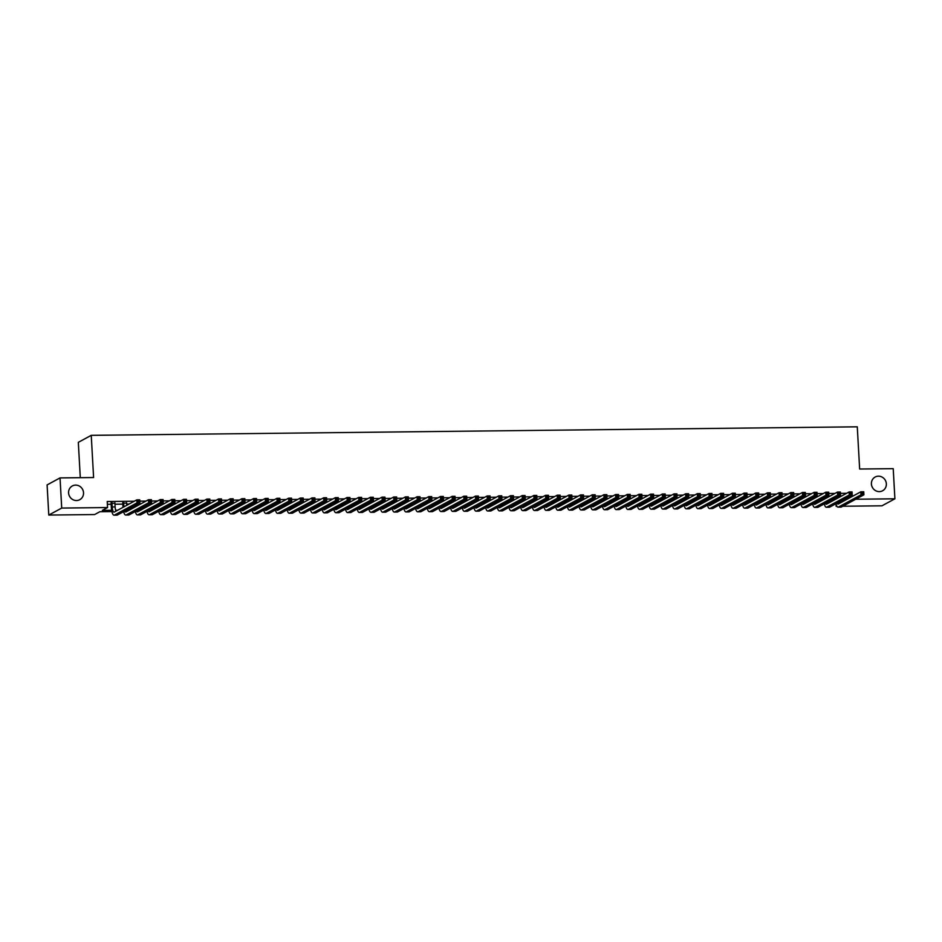 <?xml version="1.0" encoding="UTF-8"?>
<svg xmlns="http://www.w3.org/2000/svg" width="942" height="942" viewBox="0 0 942 942"><rect width="100%" height="100%" fill="white"/><g stroke="black" fill="none" stroke-linecap="round" stroke-linejoin="round"><path stroke-width="1.41" d="M83.532 492.737A7.819 7.383 -118.4 0 1 79.776 499.684A7.819 7.383 -118.4 0 1 68.578 492.901A7.819 7.383 -118.4 0 1 72.334 485.954A7.819 7.383 -118.4 0 1 83.532 492.737M886.351 483.811A7.819 7.383 -118.4 0 1 882.595 490.77A7.819 7.383 -118.4 0 1 871.409 483.976A7.819 7.383 -118.4 0 1 875.153 477.029A7.819 7.383 -118.4 0 1 886.351 483.811M69.225 495.657A7.819 7.383 -118.4 0 1 69.944 496.987M872.057 486.731A7.819 7.383 -118.4 0 1 872.775 488.062M80.294 477.688L78.316 442.34L91.244 435.334L857.279 426.82L859.646 469.022L893.216 468.657L894.9 498.801L881.971 505.807L842.772 506.243M836.932 506.301L836.131 506.313L836.743 505.984M836.001 503.982L836.131 506.313M111.898 511.588L99.864 511.718L94.624 514.556L48.784 515.062L61.713 508.068L107.553 507.55L102.313 510.387L111.639 510.293M61.713 508.068L60.029 477.912L47.1 484.918L48.784 515.062M114.924 503.24L111.109 503.287M126.605 503.11L122.778 503.158M846.622 493.302L840.452 493.373M834.942 493.431L828.783 493.502M823.273 493.561L817.103 493.632M811.592 493.69L805.422 493.761M799.911 493.82L793.753 493.891M788.242 493.949L782.072 494.02M776.561 494.079L770.391 494.15M764.88 494.209L758.71 494.279M753.2 494.338L747.041 494.409M741.531 494.468L735.361 494.538M729.85 494.597L723.68 494.668M718.169 494.727L712.011 494.797M706.5 494.856L700.33 494.927M694.819 494.986L688.649 495.056M683.138 495.115L676.968 495.186M671.469 495.245L665.299 495.315M659.789 495.386L653.618 495.445M648.108 495.516L641.938 495.574M636.427 495.645L630.269 495.704M624.758 495.775L618.588 495.833M613.077 495.904L606.907 495.963M601.396 496.034L595.238 496.093M589.727 496.163L583.557 496.222M578.047 496.293L571.876 496.363M566.366 496.422L560.196 496.493M554.685 496.552L548.527 496.622M543.016 496.681L536.846 496.752M531.335 496.811L525.165 496.881M519.654 496.94L513.496 497.011M507.985 497.07L501.815 497.14M496.304 497.199L490.134 497.27M484.624 497.329L478.454 497.4M472.943 497.458L466.785 497.529M461.274 497.588L455.104 497.659M449.593 497.717L443.423 497.788M437.912 497.847L431.754 497.918M426.243 497.977L420.073 498.047M414.562 498.106L408.392 498.177M402.882 498.236L396.712 498.306M391.201 498.365L385.043 498.436M379.532 498.495L373.362 498.565M367.851 498.624L361.681 498.695M356.17 498.754L350.012 498.824M344.501 498.883L338.331 498.954M332.82 499.013L326.65 499.083M321.14 499.142L314.969 499.213M309.459 499.272L303.3 499.342M297.79 499.401L291.62 499.472M286.109 499.531L279.939 499.601M274.428 499.66L268.27 499.731M262.759 499.79L256.589 499.861M251.078 499.919L244.908 499.99M239.398 500.049L233.227 500.12M227.717 500.178L221.558 500.249M216.048 500.308L209.878 500.379M204.367 500.438L198.197 500.508M192.686 500.567L186.528 500.638M181.017 500.708L174.847 500.767M169.336 500.838L163.166 500.897M157.655 500.967L151.485 501.026M145.975 501.097L139.816 501.156M134.306 501.226L107.211 501.521L107.553 507.55M107.364 504.3L111.156 504.264M114.983 504.217L122.837 504.135M126.652 504.088L129.066 504.064M138.333 503.958L140.735 503.935M150.013 503.829L152.416 503.805M161.683 503.699L164.096 503.676M173.363 503.57L175.765 503.546M185.044 503.44L187.446 503.417M196.725 503.311L199.127 503.287M208.394 503.181L210.808 503.158M220.075 503.052L222.477 503.028M231.756 502.922L234.158 502.898M243.425 502.793L245.838 502.757M255.105 502.663L257.507 502.628M266.786 502.533L269.188 502.498M278.467 502.404L280.869 502.369M290.136 502.274L292.55 502.239M301.817 502.145L304.219 502.11M313.498 502.015L315.9 501.98M325.167 501.886L327.58 501.851M336.847 501.756L339.25 501.721M348.528 501.627L350.93 501.591M360.209 501.497L362.611 501.462M371.878 501.356L374.28 501.332M383.559 501.226L385.961 501.203M395.24 501.097L397.642 501.073M406.909 500.967L409.323 500.944M418.589 500.838L420.992 500.814M430.27 500.708L432.672 500.685M441.939 500.579L444.353 500.555M453.62 500.449L456.022 500.426M465.301 500.32L467.703 500.296M476.982 500.19L479.384 500.167M488.651 500.061L491.065 500.037M500.332 499.931L502.734 499.908M512.012 499.802L514.414 499.778M523.681 499.672L526.095 499.649M535.362 499.543L537.764 499.519M547.043 499.413L549.445 499.39M558.724 499.284L561.126 499.26M570.393 499.154L572.807 499.13M582.074 499.024L584.476 499.001M593.754 498.895L596.156 498.871M605.423 498.765L607.837 498.742M617.104 498.636L619.506 498.612M628.785 498.506L631.187 498.483M640.466 498.377L642.868 498.353M652.135 498.247L654.549 498.224M663.816 498.118L666.218 498.094M675.496 497.988L677.899 497.965M687.165 497.859L689.579 497.835M698.846 497.729L701.248 497.706M710.527 497.6L712.929 497.576M722.208 497.47L724.61 497.435M733.877 497.341L736.291 497.305M745.558 497.211L747.96 497.176M757.238 497.082L759.641 497.046M768.908 496.952L771.321 496.917M780.588 496.823L782.99 496.787M792.269 496.693L794.671 496.658M803.95 496.564L806.352 496.528M815.619 496.434L818.033 496.399M827.3 496.304L829.702 496.269M838.981 496.175L841.383 496.14M60.029 477.912L93.599 477.535L91.244 435.334M848.919 496.717L849.001 498.212M855.701 499.236L894.9 498.801M115.642 510.246L117.691 510.223M127.323 510.117L129.36 510.093M139.004 509.987L141.041 509.963M150.673 509.858L152.722 509.834M162.354 509.728L164.391 509.704M174.035 509.598L176.072 509.575M185.704 509.469L187.752 509.445M197.384 509.339L199.433 509.316M209.065 509.21L211.102 509.186M220.734 509.08L222.783 509.057M232.415 508.951L234.464 508.927M244.096 508.821L246.133 508.798M255.777 508.692L257.814 508.668M267.446 508.55L269.494 508.539M279.126 508.421L281.175 508.409M290.807 508.291L292.844 508.268M302.476 508.162L304.525 508.138M314.157 508.032L316.206 508.009M325.838 507.903L327.875 507.879M337.519 507.773L339.556 507.75M349.188 507.644L351.236 507.62M360.868 507.514L362.917 507.491M372.549 507.385L374.586 507.361M384.218 507.255L386.267 507.232M395.899 507.126L397.948 507.102M407.58 506.996L409.617 506.973M419.261 506.867L421.298 506.843M430.93 506.737L432.979 506.714M442.61 506.608L444.659 506.584M454.291 506.478L456.328 506.455M465.96 506.349L468.009 506.325M477.641 506.219L479.69 506.195M489.322 506.089L491.359 506.066M501.003 505.96L503.04 505.936M512.672 505.83L514.721 505.807M524.353 505.701L526.401 505.677M536.033 505.571L538.07 505.548M547.702 505.442L549.751 505.418M559.383 505.312L561.432 505.289M571.064 505.183L573.101 505.159M582.745 505.053L584.782 505.03M594.414 504.924L596.463 504.9M606.095 504.794L608.143 504.771M617.775 504.665L619.812 504.641M629.444 504.535L631.493 504.512M641.125 504.406L643.174 504.382M652.806 504.276L654.843 504.253M664.487 504.147L666.524 504.123M676.156 504.017L678.205 503.994M687.837 503.888L689.885 503.864M699.517 503.758L701.554 503.735M711.186 503.629L713.235 503.605M722.867 503.499L724.916 503.475M734.548 503.369L736.585 503.346M746.229 503.228L748.266 503.216M757.898 503.099L759.947 503.087M769.579 502.969L771.628 502.946M781.259 502.84L783.297 502.816M792.928 502.71L794.977 502.687M804.609 502.581L806.658 502.557M816.29 502.451L818.327 502.427M827.971 502.322L830.008 502.298M839.64 502.192L841.689 502.168M843.679 499.554L843.761 501.05M836.131 497.447L836.213 498.93A6.099 1.778 -90.6 0 0 836.213 498.942M838.969 495.916L839.051 497.411M835.342 499.413A9.161 2.673 89.4 0 1 835.342 499.401L835.26 497.918M839.534 501.792A6.099 1.778 -90.6 0 0 839.981 503.099M837.061 503.134A6.099 1.778 -90.6 0 0 838.027 504.088A6.099 1.778 -90.6 0 0 838.298 504.005L860.823 491.806L863.743 491.783L863.908 494.797L841.383 506.996A9.161 2.673 89.4 0 1 840.982 507.102L838.062 507.137A9.161 2.673 89.4 0 1 835.943 503.746M863.437 493.655L863.367 492.442L862.201 492.454L862.271 493.667L863.437 493.655L863.908 494.797L860.988 494.821L838.462 507.02A9.161 2.673 89.4 0 1 838.062 507.137M862.271 493.667L860.988 494.821L860.823 491.806L862.201 492.454M863.367 492.442L863.743 491.783M824.45 497.576L824.533 499.06A6.099 1.778 -90.6 0 0 824.533 499.072L824.533 499.06M827.288 496.045L827.37 497.541M823.661 499.543A9.161 2.673 89.4 0 1 823.661 499.531L823.579 498.047M827.853 501.933A6.099 1.778 -90.6 0 0 828.301 503.228M825.38 503.263A6.099 1.778 -90.6 0 0 826.346 504.217A6.099 1.778 -90.6 0 0 826.617 504.135L849.142 491.936L852.063 491.912L852.227 494.927L829.702 507.126A9.161 2.673 89.4 0 1 829.301 507.232L826.381 507.267A9.161 2.673 89.4 0 1 824.262 503.876M851.756 493.785L851.686 492.572L850.52 492.584L850.591 493.796L851.756 493.785L852.227 494.927L849.307 494.95L826.782 507.149A9.161 2.673 89.4 0 1 826.381 507.267M850.591 493.796L849.307 494.95L849.142 491.936L850.52 492.584M851.686 492.572L852.063 491.912M812.769 497.706L812.852 499.189A6.099 1.778 -90.6 0 0 812.852 499.201L812.887 499.189M815.607 496.175L815.69 497.67M811.98 499.672A9.161 2.673 89.4 0 1 811.98 499.66L811.898 498.177M816.184 502.062A6.099 1.778 -90.6 0 0 816.62 503.358M813.7 503.393A6.099 1.778 -90.6 0 0 814.665 504.347A6.099 1.778 -90.6 0 0 814.936 504.264L837.462 492.065L840.382 492.042L840.547 495.056L818.033 507.255A9.161 2.673 89.4 0 1 817.621 507.361L814.7 507.397A9.161 2.673 89.4 0 1 812.593 504.005M840.076 493.914L840.017 492.701L838.839 492.713L838.91 493.926L840.076 493.914L840.547 495.056L837.638 495.08L815.113 507.279A9.161 2.673 89.4 0 1 814.7 507.397M838.91 493.926L837.638 495.08L837.462 492.065L838.839 492.713M840.017 492.701L840.382 492.042M801.1 497.835L801.183 499.319A6.099 1.778 -90.6 0 0 801.183 499.331L801.206 499.319M803.926 496.304L804.009 497.8M800.3 499.802A9.161 2.673 89.4 0 1 800.3 499.79L800.217 498.306M804.503 502.192A6.099 1.778 -90.6 0 0 804.939 503.487M802.031 503.523A6.099 1.778 -90.6 0 0 802.996 504.476A6.099 1.778 -90.6 0 0 803.267 504.394L825.781 492.195L828.701 492.171L828.878 495.186L806.352 507.385A9.161 2.673 89.4 0 1 805.952 507.491L803.031 507.526A9.161 2.673 89.4 0 1 800.912 504.135M828.407 494.044L828.336 492.831L827.17 492.854L827.229 494.055L828.407 494.044L828.878 495.186L825.957 495.209L803.432 507.408A9.161 2.673 89.4 0 1 803.031 507.526M827.229 494.055L825.957 495.209L825.781 492.195L827.17 492.854M828.336 492.831L828.701 492.171M789.42 497.965L789.502 499.448A6.099 1.778 -90.6 0 0 789.502 499.46L789.502 499.448M792.257 496.434L792.34 497.929M788.631 499.931A9.161 2.673 89.4 0 1 788.631 499.919L788.548 498.436M792.823 502.322A6.099 1.778 -90.6 0 0 793.27 503.617M790.35 503.652A6.099 1.778 -90.6 0 0 791.315 504.606A6.099 1.778 -90.6 0 0 791.586 504.523L814.112 492.325L817.032 492.301L817.197 495.315L794.671 507.514A9.161 2.673 89.4 0 1 794.271 507.62L791.351 507.656A9.161 2.673 89.4 0 1 789.231 504.264M816.726 494.173L816.655 492.96L815.489 492.984L815.56 494.185L816.726 494.173L817.197 495.315L814.277 495.339L791.751 507.55A9.161 2.673 89.4 0 1 791.351 507.656M815.56 494.185L814.277 495.339L814.112 492.325L815.489 492.984M816.655 492.96L817.032 492.301M777.739 498.094L777.821 499.578A6.099 1.778 -90.6 0 0 777.821 499.59M780.577 496.564L780.659 498.059M776.95 500.061A9.161 2.673 89.4 0 1 776.95 500.049L776.867 498.565M781.154 502.451A6.099 1.778 -90.6 0 0 781.589 503.746M778.669 503.793A6.099 1.778 -90.6 0 0 779.635 504.735A6.099 1.778 -90.6 0 0 779.905 504.653L802.431 492.454L805.351 492.43L805.516 495.445L782.99 507.644A9.161 2.673 89.4 0 1 782.59 507.75L779.67 507.785A9.161 2.673 89.4 0 1 777.562 504.394M805.045 494.303L804.974 493.09L803.809 493.113L803.879 494.315L805.045 494.303L805.516 495.445L802.596 495.48L780.082 507.679A9.161 2.673 89.4 0 1 779.67 507.785M803.879 494.315L802.596 495.48L802.431 492.454L803.809 493.113M804.974 493.09L805.351 492.43M766.058 498.224L766.14 499.707A6.099 1.778 -90.6 0 0 766.152 499.719L766.176 499.707M768.896 496.693L768.978 498.188M765.269 500.19A9.161 2.673 89.4 0 1 765.269 500.178L765.187 498.707M769.473 502.581A6.099 1.778 -90.6 0 0 769.908 503.876M767 503.923A6.099 1.778 -90.6 0 0 767.966 504.865A6.099 1.778 -90.6 0 0 768.225 504.794L790.75 492.584L793.67 492.56L793.847 495.574L771.321 507.773A9.161 2.673 89.4 0 1 770.909 507.879L767.989 507.915A9.161 2.673 89.4 0 1 765.881 504.523M793.376 494.432L793.305 493.219L792.14 493.243L792.198 494.444L793.376 494.432L793.847 495.574L790.927 495.61L768.401 507.809A9.161 2.673 89.4 0 1 767.989 507.915M792.198 494.444L790.927 495.61L790.75 492.584L792.14 493.243M793.305 493.219L793.67 492.56M754.389 498.353L754.471 499.837A6.099 1.778 -90.6 0 0 754.471 499.849L754.471 499.837M757.227 496.823L757.309 498.318M753.6 500.32A9.161 2.673 89.4 0 1 753.6 500.308L753.518 498.836M757.792 502.71A6.099 1.778 -90.6 0 0 758.239 504.005M755.319 504.052A6.099 1.778 -90.6 0 0 756.285 504.994A6.099 1.778 -90.6 0 0 756.556 504.924L779.081 492.725L782.001 492.69L782.166 495.704L759.641 507.903A9.161 2.673 89.4 0 1 759.24 508.009L756.32 508.044A9.161 2.673 89.4 0 1 754.201 504.653M781.695 494.562L781.624 493.361L780.459 493.373L780.529 494.574L781.695 494.562L782.166 495.704L779.246 495.739L756.72 507.938A9.161 2.673 89.4 0 1 756.32 508.044M780.529 494.574L779.246 495.739L779.081 492.725L780.459 493.373M781.624 493.361L782.001 492.69M742.708 498.483L742.791 499.966A6.099 1.778 -90.6 0 0 742.791 499.978L742.826 499.966M745.546 496.952L745.628 498.448M741.919 500.449A9.161 2.673 89.4 0 1 741.919 500.438L741.837 498.966M746.111 502.84A6.099 1.778 -90.6 0 0 746.559 504.135M743.638 504.182A6.099 1.778 -90.6 0 0 744.604 505.124A6.099 1.778 -90.6 0 0 744.875 505.053L767.4 492.854L770.321 492.819L770.485 495.833L747.96 508.032A9.161 2.673 89.4 0 1 747.559 508.138L744.639 508.174A9.161 2.673 89.4 0 1 742.52 504.782M770.014 494.691L769.944 493.49L768.778 493.502L768.849 494.703L770.014 494.691L770.485 495.833L767.565 495.869L745.04 508.068A9.161 2.673 89.4 0 1 744.639 508.174M768.849 494.703L767.565 495.869L767.4 492.854L768.778 493.502M769.944 493.49L770.321 492.819M731.027 498.612L731.11 500.096A6.099 1.778 -90.6 0 0 731.11 500.108L731.145 500.096M733.865 497.082L733.948 498.577M730.238 500.591A9.161 2.673 89.4 0 1 730.238 500.567L730.156 499.095M734.442 502.969A6.099 1.778 -90.6 0 0 734.878 504.264M731.958 504.311A6.099 1.778 -90.6 0 0 732.923 505.253A6.099 1.778 -90.6 0 0 733.194 505.183L755.719 492.984L758.64 492.949L758.805 495.963L736.291 508.162A9.161 2.673 89.4 0 1 735.879 508.268L732.958 508.303A9.161 2.673 89.4 0 1 730.851 504.912M758.334 494.821L758.275 493.62L757.097 493.632L757.168 494.833L758.334 494.821L758.805 495.963L755.896 495.998L733.371 508.197A9.161 2.673 89.4 0 1 732.958 508.303M757.168 494.833L755.896 495.998L755.719 492.984L757.097 493.632M758.275 493.62L758.64 492.949M719.358 498.742L719.441 500.226A6.099 1.778 -90.6 0 0 719.441 500.237M722.184 497.211L722.267 498.707M718.558 500.72A9.161 2.673 89.4 0 1 718.558 500.697L718.475 499.225M722.761 503.099A6.099 1.778 -90.6 0 0 723.197 504.394M720.289 504.441A6.099 1.778 -90.6 0 0 721.254 505.383A6.099 1.778 -90.6 0 0 721.525 505.312L744.05 493.113L746.959 493.078L747.136 496.093L724.61 508.291A9.161 2.673 89.4 0 1 724.21 508.397L721.289 508.433A9.161 2.673 89.4 0 1 719.17 505.042M746.665 494.95L746.594 493.749L745.428 493.761L745.487 494.962L746.665 494.95L747.136 496.093L744.215 496.128L721.69 508.327A9.161 2.673 89.4 0 1 721.289 508.433M745.487 494.962L744.215 496.128L744.05 493.113L745.428 493.761M746.594 493.749L746.959 493.078M707.678 498.871L707.76 500.355A6.099 1.778 -90.6 0 0 707.76 500.367L707.795 500.355M710.515 497.341L710.598 498.836M706.889 500.85A9.161 2.673 89.4 0 1 706.889 500.826L706.806 499.354M711.08 503.228A6.099 1.778 -90.6 0 0 711.528 504.523M708.608 504.571A6.099 1.778 -90.6 0 0 709.573 505.513A6.099 1.778 -90.6 0 0 709.844 505.442L732.37 493.243L735.29 493.208L735.455 496.222L712.929 508.421A9.161 2.673 89.4 0 1 712.529 508.527L709.609 508.562A9.161 2.673 89.4 0 1 707.489 505.171M734.984 495.08L734.913 493.879L733.747 493.891L733.818 495.092L734.984 495.08L735.455 496.222L732.535 496.257L710.009 508.456A9.161 2.673 89.4 0 1 709.609 508.562M733.818 495.092L732.535 496.257L732.37 493.243L733.747 493.891M734.913 493.879L735.29 493.208M695.997 499.001L696.079 500.485A6.099 1.778 -90.6 0 0 696.079 500.496L696.114 500.485M698.834 497.47L698.917 498.966M695.208 500.979A9.161 2.673 89.4 0 1 695.208 500.956L695.125 499.484M699.411 503.358A6.099 1.778 -90.6 0 0 699.847 504.653M696.927 504.7A6.099 1.778 -90.6 0 0 697.892 505.642A6.099 1.778 -90.6 0 0 698.163 505.571L720.689 493.373L723.609 493.337L723.774 496.352L701.248 508.55A9.161 2.673 89.4 0 1 700.848 508.656L697.928 508.692A9.161 2.673 89.4 0 1 695.82 505.301M723.303 495.209L723.244 494.008L722.067 494.02L722.137 495.221L723.303 495.209L723.774 496.352L720.854 496.387L698.34 508.586A9.161 2.673 89.4 0 1 697.928 508.692M722.137 495.221L720.854 496.387L720.689 493.373L722.067 494.02M723.244 494.008L723.609 493.337M684.316 499.13L684.398 500.614A6.099 1.778 -90.6 0 0 684.41 500.626L684.398 500.614M687.154 497.6L687.236 499.095M683.527 501.109A9.161 2.673 89.4 0 1 683.527 501.085L683.445 499.613M687.731 503.487A6.099 1.778 -90.6 0 0 688.166 504.782M685.258 504.83A6.099 1.778 -90.6 0 0 686.223 505.772A6.099 1.778 -90.6 0 0 686.482 505.701L709.008 493.502L711.928 493.467L712.105 496.481L689.579 508.68A9.161 2.673 89.4 0 1 689.167 508.786L686.259 508.821A9.161 2.673 89.4 0 1 684.139 505.43M711.634 495.339L711.563 494.138L710.398 494.15L710.456 495.351L711.634 495.339L712.105 496.481L709.185 496.516L686.659 508.715A9.161 2.673 89.4 0 1 686.259 508.821M710.456 495.351L709.185 496.516L709.008 493.502L710.398 494.15M711.563 494.138L711.928 493.467M672.647 499.272L672.729 500.744A6.099 1.778 -90.6 0 0 672.729 500.755L672.765 500.744M675.485 497.729L675.567 499.225M671.858 501.238A9.161 2.673 89.4 0 1 671.858 501.215L671.776 499.743M676.05 503.617A6.099 1.778 -90.6 0 0 676.497 504.912M673.577 504.959A6.099 1.778 -90.6 0 0 674.543 505.901A6.099 1.778 -90.6 0 0 674.813 505.83L697.339 493.632L700.259 493.596L700.424 496.611L677.899 508.81A9.161 2.673 89.4 0 1 677.498 508.916L674.578 508.951A9.161 2.673 89.4 0 1 672.458 505.56M699.953 495.468L699.882 494.267L698.717 494.279L698.787 495.48L699.953 495.468L700.424 496.611L697.504 496.646L674.978 508.845A9.161 2.673 89.4 0 1 674.578 508.951M698.787 495.48L697.504 496.646L697.339 493.632L698.717 494.279M699.882 494.267L700.259 493.596M660.966 499.401L661.048 500.873A6.099 1.778 -90.6 0 0 661.048 500.885M663.804 497.859L663.886 499.354M660.177 501.368A9.161 2.673 89.4 0 1 660.177 501.344L660.095 499.872M664.369 503.746A6.099 1.778 -90.6 0 0 664.817 505.042M661.896 505.089A6.099 1.778 -90.6 0 0 662.862 506.031A6.099 1.778 -90.6 0 0 663.133 505.96L685.658 493.761L688.578 493.726L688.743 496.74L666.218 508.939A9.161 2.673 89.4 0 1 665.817 509.045L662.897 509.08A9.161 2.673 89.4 0 1 660.778 505.689M688.272 495.598L688.202 494.397L687.036 494.409L687.107 495.61L688.272 495.598L688.743 496.74L685.823 496.775L663.298 508.974A9.161 2.673 89.4 0 1 662.897 509.08M687.107 495.61L685.823 496.775L685.658 493.761L687.036 494.409M688.202 494.397L688.578 493.726M649.285 499.531L649.368 501.003A6.099 1.778 -90.6 0 0 649.368 501.026L649.368 501.003M652.123 497.988L652.205 499.484M648.496 501.497A9.161 2.673 89.4 0 1 648.496 501.474L648.414 500.002M652.7 503.876A6.099 1.778 -90.6 0 0 653.136 505.171M650.216 505.218A6.099 1.778 -90.6 0 0 651.181 506.16A6.099 1.778 -90.6 0 0 651.452 506.089L673.977 493.891L676.898 493.855L677.062 496.87L654.549 509.069A9.161 2.673 89.4 0 1 654.137 509.175L651.216 509.21A9.161 2.673 89.4 0 1 649.109 505.819M676.591 495.728L676.533 494.526L675.355 494.538L675.426 495.739L676.591 495.728L677.062 496.87L674.154 496.905L651.628 509.104A9.161 2.673 89.4 0 1 651.216 509.21M675.426 495.739L674.154 496.905L673.977 493.891L675.355 494.538M676.533 494.526L676.898 493.855M637.616 499.66L637.699 501.132A6.099 1.778 -90.6 0 0 637.699 501.156L637.722 501.132M640.442 498.118L640.525 499.613M636.816 501.627A9.161 2.673 89.4 0 1 636.816 501.603L636.733 500.131M641.019 504.005A6.099 1.778 -90.6 0 0 641.455 505.301M638.546 505.348A6.099 1.778 -90.6 0 0 639.512 506.29A6.099 1.778 -90.6 0 0 639.783 506.219L662.308 494.02L665.217 493.985L665.393 496.999L642.868 509.198A9.161 2.673 89.4 0 1 642.468 509.304L639.547 509.339A9.161 2.673 89.4 0 1 637.428 505.948M664.922 495.857L664.852 494.656L663.686 494.668L663.745 495.869L664.922 495.857L665.393 496.999L662.473 497.035L639.948 509.233A9.161 2.673 89.4 0 1 639.547 509.339M663.745 495.869L662.473 497.035L662.308 494.02L663.686 494.668M664.852 494.656L665.217 493.985M625.935 499.79L626.018 501.262A6.099 1.778 -90.6 0 0 626.018 501.285L626.053 501.262M628.773 498.247L628.856 499.743M625.147 501.756A9.161 2.673 89.4 0 1 625.147 501.733L625.064 500.261M629.338 504.135A6.099 1.778 -90.6 0 0 629.786 505.43M626.866 505.477A6.099 1.778 -90.6 0 0 627.831 506.419A6.099 1.778 -90.6 0 0 628.102 506.349L650.628 494.15L653.548 494.114L653.713 497.129L631.187 509.328A9.161 2.673 89.4 0 1 630.787 509.434L627.867 509.469A9.161 2.673 89.4 0 1 625.747 506.078M653.242 495.987L653.171 494.785L652.005 494.797L652.076 495.998L653.242 495.987L653.713 497.129L650.792 497.164L628.267 509.363A9.161 2.673 89.4 0 1 627.867 509.469M652.076 495.998L650.792 497.164L650.628 494.15L652.005 494.797M653.171 494.785L653.548 494.114M614.255 499.919L614.337 501.391A6.099 1.778 -90.6 0 0 614.337 501.415M617.092 498.377L617.175 499.872M613.466 501.886A9.161 2.673 89.4 0 1 613.466 501.862L613.383 500.39M617.669 504.264A6.099 1.778 -90.6 0 0 618.105 505.571M615.185 505.607A6.099 1.778 -90.6 0 0 616.15 506.549A6.099 1.778 -90.6 0 0 616.421 506.478L638.947 494.279L641.867 494.244L642.032 497.258L619.506 509.457A9.161 2.673 89.4 0 1 619.106 509.575L616.186 509.598A9.161 2.673 89.4 0 1 614.078 506.207M641.561 496.116L641.502 494.915L640.324 494.927L640.395 496.128L641.561 496.116L642.032 497.258L639.112 497.294L616.598 509.492A9.161 2.673 89.4 0 1 616.186 509.598M640.395 496.128L639.112 497.294L638.947 494.279L640.324 494.927M641.502 494.915L641.867 494.244M602.574 500.049L602.656 501.521A6.099 1.778 -90.6 0 0 602.668 501.544M605.412 498.506L605.494 500.002M601.785 502.015A9.161 2.673 89.4 0 1 601.785 501.992L601.702 500.52M605.989 504.394A6.099 1.778 -90.6 0 0 606.424 505.701M603.516 505.736A6.099 1.778 -90.6 0 0 604.481 506.678A6.099 1.778 -90.6 0 0 604.752 506.608L627.266 494.409L630.186 494.373L630.363 497.388L607.837 509.587A9.161 2.673 89.4 0 1 607.425 509.704L604.517 509.728A9.161 2.673 89.4 0 1 602.397 506.337M629.892 496.246L629.821 495.045L628.655 495.056L628.714 496.257L629.892 496.246L630.363 497.388L627.443 497.423L604.917 509.622A9.161 2.673 89.4 0 1 604.517 509.728M628.714 496.257L627.443 497.423L627.266 494.409L628.655 495.056M629.821 495.045L630.186 494.373M590.905 500.178L590.987 501.65A6.099 1.778 -90.6 0 0 590.987 501.674L591.023 501.65M593.743 498.636L593.825 500.131M590.116 502.145A9.161 2.673 89.4 0 1 590.116 502.121L590.033 500.649M594.308 504.523A6.099 1.778 -90.6 0 0 594.755 505.83M591.835 505.866A6.099 1.778 -90.6 0 0 592.801 506.808A6.099 1.778 -90.6 0 0 593.071 506.737L615.597 494.538L618.517 494.503L618.682 497.517L596.156 509.716A9.161 2.673 89.4 0 1 595.756 509.834L592.836 509.858A9.161 2.673 89.4 0 1 590.716 506.466M618.211 496.375L618.14 495.174L616.975 495.186L617.045 496.387L618.211 496.375L618.682 497.517L615.762 497.553L593.236 509.752A9.161 2.673 89.4 0 1 592.836 509.858M617.045 496.387L615.762 497.553L615.597 494.538L616.975 495.186M618.14 495.174L618.517 494.503M579.224 500.308L579.306 501.78A6.099 1.778 -90.6 0 0 579.306 501.803L579.306 501.78M582.062 498.765L582.144 500.261M578.435 502.274A9.161 2.673 89.4 0 1 578.435 502.251L578.353 500.779M582.627 504.653A6.099 1.778 -90.6 0 0 583.074 505.96M580.154 505.995A6.099 1.778 -90.6 0 0 581.12 506.937A6.099 1.778 -90.6 0 0 581.391 506.867L603.916 494.668L606.836 494.632L607.001 497.647L584.476 509.846A9.161 2.673 89.4 0 1 584.075 509.963L581.155 509.987A9.161 2.673 89.4 0 1 579.036 506.596M606.53 496.505L606.46 495.304L605.294 495.315L605.365 496.516L606.53 496.505L607.001 497.647L604.081 497.682L581.555 509.881A9.161 2.673 89.4 0 1 581.155 509.987M605.365 496.516L604.081 497.682L603.916 494.668L605.294 495.315M606.46 495.304L606.836 494.632M567.543 500.438L567.626 501.909A6.099 1.778 -90.6 0 0 567.626 501.933L567.661 501.909M570.381 498.895L570.463 500.39M566.754 502.404A9.161 2.673 89.4 0 1 566.754 502.38L566.672 500.908M570.958 504.782A6.099 1.778 -90.6 0 0 571.394 506.089M568.473 506.125A6.099 1.778 -90.6 0 0 569.439 507.067A6.099 1.778 -90.6 0 0 569.71 506.996L592.235 494.797L595.156 494.762L595.32 497.776L572.807 509.975A9.161 2.673 89.4 0 1 572.395 510.093L569.474 510.117A9.161 2.673 89.4 0 1 567.367 506.725M594.849 496.634L594.791 495.433L593.613 495.445L593.684 496.646L594.849 496.634L595.32 497.776L592.412 497.812L569.886 510.011A9.161 2.673 89.4 0 1 569.474 510.117M593.684 496.646L592.412 497.812L592.235 494.797L593.613 495.445M594.791 495.433L595.156 494.762M555.874 500.567L555.957 502.039A6.099 1.778 -90.6 0 0 555.957 502.062M558.7 499.024L558.783 500.52M555.085 502.533A9.161 2.673 89.4 0 1 555.073 502.51L554.991 501.038M559.277 504.912A6.099 1.778 -90.6 0 0 559.713 506.219M556.804 506.254A6.099 1.778 -90.6 0 0 557.77 507.196A6.099 1.778 -90.6 0 0 558.041 507.126L580.566 494.927L583.475 494.891L583.651 497.906L561.126 510.105A9.161 2.673 89.4 0 1 560.726 510.223L557.805 510.246A9.161 2.673 89.4 0 1 555.686 506.855M583.18 496.764L583.11 495.563L581.944 495.574L582.015 496.775L583.18 496.764L583.651 497.906L580.731 497.941L558.206 510.14A9.161 2.673 89.4 0 1 557.805 510.246M582.015 496.775L580.731 497.941L580.566 494.927L581.944 495.574M583.11 495.563L583.475 494.891M544.193 500.697L544.276 502.168A6.099 1.778 -90.6 0 0 544.276 502.192M547.031 499.154L547.114 500.649M543.404 502.663A9.161 2.673 89.4 0 1 543.404 502.639L543.322 501.168M547.596 505.042A6.099 1.778 -90.6 0 0 548.044 506.349M545.124 506.384A6.099 1.778 -90.6 0 0 546.089 507.326A6.099 1.778 -90.6 0 0 546.36 507.255L568.886 495.056L571.806 495.021L571.971 498.035L549.445 510.234A9.161 2.673 89.4 0 1 549.045 510.352L546.125 510.376A9.161 2.673 89.4 0 1 544.005 506.984M571.5 496.893L571.429 495.692L570.263 495.704L570.334 496.905L571.5 496.893L571.971 498.035L569.05 498.071L546.525 510.27A9.161 2.673 89.4 0 1 546.125 510.376M570.334 496.905L569.05 498.071L568.886 495.056L570.263 495.704M571.429 495.692L571.806 495.021M532.513 500.826L532.595 502.298A6.099 1.778 -90.6 0 0 532.595 502.322L532.63 502.298M535.35 499.284L535.433 500.779M531.724 502.793A9.161 2.673 89.4 0 1 531.724 502.769L531.641 501.297M535.927 505.171A6.099 1.778 -90.6 0 0 536.363 506.478M533.443 506.513A6.099 1.778 -90.6 0 0 534.408 507.455A6.099 1.778 -90.6 0 0 534.679 507.385L557.205 495.186L560.125 495.151L560.29 498.165L537.764 510.364A9.161 2.673 89.4 0 1 537.364 510.482L534.444 510.505A9.161 2.673 89.4 0 1 532.336 507.114M559.819 497.023L559.76 495.822L558.582 495.833L558.653 497.035L559.819 497.023L560.29 498.165L557.37 498.2L534.856 510.399A9.161 2.673 89.4 0 1 534.444 510.505M558.653 497.035L557.37 498.2L557.205 495.186L558.582 495.833M559.76 495.822L560.125 495.151M520.832 500.956L520.914 502.427A6.099 1.778 -90.6 0 0 520.926 502.451L520.914 502.427M523.67 499.413L523.752 500.908M520.043 502.922A9.161 2.673 89.4 0 1 520.043 502.91L519.96 501.427M524.247 505.301A6.099 1.778 -90.6 0 0 524.682 506.608M521.774 506.643A6.099 1.778 -90.6 0 0 522.739 507.585A6.099 1.778 -90.6 0 0 523.01 507.514L545.524 495.315L548.444 495.28L548.621 498.294L526.095 510.493A9.161 2.673 89.4 0 1 525.683 510.611L522.775 510.635A9.161 2.673 89.4 0 1 520.655 507.243M548.15 497.152L548.079 495.951L546.913 495.963L546.972 497.176L548.15 497.152L548.621 498.294L545.701 498.33L523.175 510.529A9.161 2.673 89.4 0 1 522.775 510.635M546.972 497.176L545.701 498.33L545.524 495.315L546.913 495.963M548.079 495.951L548.444 495.28M509.163 501.085L509.245 502.557A6.099 1.778 -90.6 0 0 509.245 502.581L509.245 502.557M512.001 499.543L512.083 501.038M508.374 503.052A9.161 2.673 89.4 0 1 508.374 503.04L508.291 501.556M512.566 505.43A6.099 1.778 -90.6 0 0 513.013 506.737M510.093 506.772A6.099 1.778 -90.6 0 0 511.059 507.714A6.099 1.778 -90.6 0 0 511.329 507.644L533.855 495.445L536.775 495.41L536.94 498.424L514.414 510.623A9.161 2.673 89.4 0 1 514.014 510.741L511.094 510.764A9.161 2.673 89.4 0 1 508.974 507.373M536.469 497.282L536.398 496.081L535.233 496.093L535.303 497.305L536.469 497.282L536.94 498.424L534.02 498.459L511.494 510.658A9.161 2.673 89.4 0 1 511.094 510.764M535.303 497.305L534.02 498.459L533.855 495.445L535.233 496.093M536.398 496.081L536.775 495.41M497.482 501.215L497.564 502.687A6.099 1.778 -90.6 0 0 497.564 502.71M500.32 499.672L500.402 501.168M496.693 503.181A9.161 2.673 89.4 0 1 496.693 503.169L496.611 501.686M500.897 505.56A6.099 1.778 -90.6 0 0 501.332 506.867M498.412 506.902A6.099 1.778 -90.6 0 0 499.378 507.844A6.099 1.778 -90.6 0 0 499.649 507.773L522.174 495.574L525.094 495.539L525.259 498.553L502.734 510.752A9.161 2.673 89.4 0 1 502.333 510.87L499.413 510.905A9.161 2.673 89.4 0 1 497.294 507.502M524.788 497.411L524.718 496.21L523.552 496.222L523.622 497.435L524.788 497.411L525.259 498.553L522.339 498.589L499.813 510.788A9.161 2.673 89.4 0 1 499.413 510.905M523.622 497.435L522.339 498.589L522.174 495.574L523.552 496.222M524.718 496.21L525.094 495.539M485.801 501.344L485.884 502.816A6.099 1.778 -90.6 0 0 485.884 502.84M488.639 499.802L488.721 501.297M485.012 503.311A9.161 2.673 89.4 0 1 485.012 503.299L484.93 501.815M489.216 505.689A6.099 1.778 -90.6 0 0 489.652 506.996M486.731 507.032A6.099 1.778 -90.6 0 0 487.709 507.973A6.099 1.778 -90.6 0 0 487.968 507.903L510.493 495.704L513.414 495.669L513.578 498.683L491.065 510.882A9.161 2.673 89.4 0 1 490.652 511L487.732 511.035A9.161 2.673 89.4 0 1 485.625 507.632M513.107 497.541L513.049 496.34L511.883 496.352L511.942 497.564L513.107 497.541L513.578 498.683L510.67 498.718L488.144 510.917A9.161 2.673 89.4 0 1 487.732 511.035M511.942 497.564L510.67 498.718L510.493 495.704L511.883 496.352M513.049 496.34L513.414 495.669M474.132 501.474L474.215 502.946A6.099 1.778 -90.6 0 0 474.215 502.969L474.215 502.946M476.958 499.943L477.052 501.427M473.343 503.44A9.161 2.673 89.4 0 1 473.331 503.428L473.249 501.945M477.535 505.819A6.099 1.778 -90.6 0 0 477.971 507.126M475.062 507.161A6.099 1.778 -90.6 0 0 476.028 508.103A6.099 1.778 -90.6 0 0 476.299 508.032L498.824 495.833L501.733 495.798L501.909 498.813L479.384 511.011A9.161 2.673 89.4 0 1 478.983 511.129L476.063 511.165A9.161 2.673 89.4 0 1 473.944 507.762M501.438 497.682L501.368 496.469L500.202 496.481L500.273 497.694L501.438 497.682L501.909 498.813L498.989 498.848L476.464 511.047A9.161 2.673 89.4 0 1 476.063 511.165M500.273 497.694L498.989 498.848L498.824 495.833L500.202 496.481M501.368 496.469L501.733 495.798M462.451 501.603L462.534 503.075A6.099 1.778 -90.6 0 0 462.534 503.099L462.569 503.075M465.289 500.072L465.372 501.556M461.662 503.57A9.161 2.673 89.4 0 1 461.662 503.558L461.58 502.074M465.854 505.948A6.099 1.778 -90.6 0 0 466.302 507.255M463.382 507.291A6.099 1.778 -90.6 0 0 464.347 508.233A6.099 1.778 -90.6 0 0 464.618 508.162L487.144 495.963L490.064 495.928L490.229 498.942L467.703 511.141A9.161 2.673 89.4 0 1 467.303 511.259L464.382 511.294A9.161 2.673 89.4 0 1 462.263 507.903M489.758 497.812L489.687 496.599L488.521 496.611L488.592 497.823L489.758 497.812L490.229 498.942L487.308 498.977L464.783 511.176A9.161 2.673 89.4 0 1 464.382 511.294M488.592 497.823L487.308 498.977L487.144 495.963L488.521 496.611M489.687 496.599L490.064 495.928M450.771 501.733L450.853 503.205A6.099 1.778 -90.6 0 0 450.853 503.228L450.853 503.205M453.608 500.202L453.691 501.697M449.982 503.699A9.161 2.673 89.4 0 1 449.982 503.687L449.899 502.204M454.185 506.078A6.099 1.778 -90.6 0 0 454.621 507.385M451.701 507.42A6.099 1.778 -90.6 0 0 452.666 508.362A6.099 1.778 -90.6 0 0 452.937 508.291L475.463 496.093L478.383 496.057L478.548 499.072L456.022 511.27A9.161 2.673 89.4 0 1 455.622 511.388L452.702 511.424A9.161 2.673 89.4 0 1 450.594 508.032M478.077 497.941L478.018 496.728L476.84 496.74L476.911 497.953L478.077 497.941L478.548 499.072L475.628 499.107L453.114 511.306A9.161 2.673 89.4 0 1 452.702 511.424M476.911 497.953L475.628 499.107L475.463 496.093L476.84 496.74M478.018 496.728L478.383 496.057M439.09 501.862L439.172 503.334A6.099 1.778 -90.6 0 0 439.184 503.358M441.928 500.332L442.01 501.827M438.301 503.829A9.161 2.673 89.4 0 1 438.301 503.817L438.218 502.333M442.505 506.207A6.099 1.778 -90.6 0 0 442.94 507.514M440.032 507.55A6.099 1.778 -90.6 0 0 440.997 508.492A6.099 1.778 -90.6 0 0 441.268 508.421L463.782 496.222L466.702 496.187L466.879 499.201L444.353 511.4A9.161 2.673 89.4 0 1 443.941 511.518L441.033 511.553A9.161 2.673 89.4 0 1 438.913 508.162M466.408 498.071L466.337 496.858L465.171 496.87L465.23 498.082L466.408 498.071L466.879 499.201L463.959 499.236L441.433 511.435A9.161 2.673 89.4 0 1 441.033 511.553M465.23 498.082L463.959 499.236L463.782 496.222L465.171 496.87M466.337 496.858L466.702 496.187M427.421 501.992L427.503 503.475A6.099 1.778 -90.6 0 0 427.503 503.487L427.538 503.464M430.258 500.461L430.341 501.956M426.632 503.958A9.161 2.673 89.4 0 1 426.632 503.946L426.549 502.463M430.824 506.337A6.099 1.778 -90.6 0 0 431.271 507.644M428.351 507.679A6.099 1.778 -90.6 0 0 429.317 508.621A6.099 1.778 -90.6 0 0 429.587 508.55L452.113 496.352L455.033 496.316L455.198 499.331L432.672 511.541A9.161 2.673 89.4 0 1 432.272 511.647L429.352 511.683A9.161 2.673 89.4 0 1 427.232 508.291M454.727 498.2L454.656 496.987L453.491 496.999L453.561 498.212L454.727 498.2L455.198 499.331L452.278 499.366L429.752 511.565A9.161 2.673 89.4 0 1 429.352 511.683M453.561 498.212L452.278 499.366L452.113 496.352L453.491 496.999M454.656 496.987L455.033 496.316M415.74 502.121L415.822 503.605A6.099 1.778 -90.6 0 0 415.822 503.617L415.822 503.605M418.578 500.591L418.66 502.086M414.951 504.088A9.161 2.673 89.4 0 1 414.951 504.076L414.869 502.592M419.155 506.466A6.099 1.778 -90.6 0 0 419.59 507.773M416.67 507.809A6.099 1.778 -90.6 0 0 417.636 508.762A6.099 1.778 -90.6 0 0 417.907 508.68L440.432 496.481L443.352 496.446L443.517 499.472L420.992 511.671A9.161 2.673 89.4 0 1 420.591 511.777L417.671 511.812A9.161 2.673 89.4 0 1 415.552 508.421M443.046 498.33L442.976 497.117L441.81 497.129L441.88 498.342L443.046 498.33L443.517 499.472L440.597 499.495L418.071 511.694A9.161 2.673 89.4 0 1 417.671 511.812M441.88 498.342L440.597 499.495L440.432 496.481L441.81 497.129M442.976 497.117L443.352 496.446M404.059 502.251L404.142 503.735A6.099 1.778 -90.6 0 0 404.142 503.746L404.177 503.735M406.897 500.72L406.979 502.216M403.27 504.217A9.161 2.673 89.4 0 1 403.27 504.205L403.188 502.722M407.474 506.596A6.099 1.778 -90.6 0 0 407.91 507.903M404.989 507.938A6.099 1.778 -90.6 0 0 405.967 508.892A6.099 1.778 -90.6 0 0 406.226 508.81L428.751 496.611L431.672 496.575L431.848 499.601L409.323 511.8A9.161 2.673 89.4 0 1 408.91 511.906L405.99 511.942A9.161 2.673 89.4 0 1 403.882 508.55M431.365 498.459L431.306 497.246L430.141 497.258L430.2 498.471L431.365 498.459L431.848 499.601L428.928 499.625L406.402 511.824A9.161 2.673 89.4 0 1 405.99 511.942M430.2 498.471L428.928 499.625L428.751 496.611L430.141 497.258M431.306 497.246L431.672 496.575M392.39 502.38L392.473 503.864A6.099 1.778 -90.6 0 0 392.473 503.876L392.496 503.864M395.216 500.85L395.31 502.345M391.601 504.347A9.161 2.673 89.4 0 1 391.589 504.335L391.507 502.851M395.793 506.725A6.099 1.778 -90.6 0 0 396.229 508.032M393.32 508.068A6.099 1.778 -90.6 0 0 394.286 509.021A6.099 1.778 -90.6 0 0 394.557 508.939L417.082 496.74L419.991 496.717L420.167 499.731L397.642 511.93A9.161 2.673 89.4 0 1 397.241 512.036L394.321 512.071A9.161 2.673 89.4 0 1 392.202 508.68M419.696 498.589L419.626 497.376L418.46 497.388L418.531 498.601L419.696 498.589L420.167 499.731L417.247 499.755L394.722 511.953A9.161 2.673 89.4 0 1 394.321 512.071M418.531 498.601L417.247 499.755L417.082 496.74L418.46 497.388M419.626 497.376L419.991 496.717M380.709 502.51L380.792 503.994A6.099 1.778 -90.6 0 0 380.792 504.005M383.547 500.979L383.63 502.475M379.92 504.476A9.161 2.673 89.4 0 1 379.92 504.465L379.838 502.981M384.112 506.855A6.099 1.778 -90.6 0 0 384.56 508.162M381.64 508.197A6.099 1.778 -90.6 0 0 382.605 509.151A6.099 1.778 -90.6 0 0 382.876 509.069L405.401 496.87L408.322 496.846L408.487 499.861L385.961 512.059A9.161 2.673 89.4 0 1 385.561 512.165L382.64 512.201A9.161 2.673 89.4 0 1 380.521 508.81M408.016 498.718L407.945 497.506L406.779 497.517L406.85 498.73L408.016 498.718L408.487 499.861L405.566 499.884L383.041 512.083A9.161 2.673 89.4 0 1 382.64 512.201M406.85 498.73L405.566 499.884L405.401 496.87L406.779 497.517M407.945 497.506L408.322 496.846M369.028 502.639L369.111 504.123A6.099 1.778 -90.6 0 0 369.111 504.135L369.146 504.123M371.866 501.109L371.949 502.604M368.24 504.606A9.161 2.673 89.4 0 1 368.24 504.594L368.157 503.11M372.443 506.984A6.099 1.778 -90.6 0 0 372.879 508.291M369.959 508.327A6.099 1.778 -90.6 0 0 370.924 509.281A6.099 1.778 -90.6 0 0 371.195 509.198L393.721 496.999L396.641 496.976L396.806 499.99L374.28 512.189A9.161 2.673 89.4 0 1 373.88 512.295L370.96 512.33A9.161 2.673 89.4 0 1 368.852 508.939M396.335 498.848L396.276 497.635L395.098 497.647L395.169 498.86L396.335 498.848L396.806 499.99L393.886 500.014L371.372 512.212A9.161 2.673 89.4 0 1 370.96 512.33M395.169 498.86L393.886 500.014L393.721 496.999L395.098 497.647M396.276 497.635L396.641 496.976M357.348 502.769L357.442 504.253A6.099 1.778 -90.6 0 0 357.442 504.264L357.465 504.253M360.185 501.238L360.268 502.734M356.559 504.735A9.161 2.673 89.4 0 1 356.559 504.724L356.476 503.24M360.762 507.114A6.099 1.778 -90.6 0 0 361.198 508.421M358.29 508.456A6.099 1.778 -90.6 0 0 359.255 509.41A6.099 1.778 -90.6 0 0 359.526 509.328L382.04 497.129L384.96 497.105L385.137 500.12L362.611 512.318A9.161 2.673 89.4 0 1 362.199 512.424L359.291 512.46A9.161 2.673 89.4 0 1 357.171 509.069M384.666 498.977L384.595 497.765L383.429 497.776L383.488 498.989L384.666 498.977L385.137 500.12L382.216 500.143L359.691 512.342A9.161 2.673 89.4 0 1 359.291 512.46M383.488 498.989L382.216 500.143L382.04 497.129L383.429 497.776M384.595 497.765L384.96 497.105M345.679 502.898L345.761 504.382A6.099 1.778 -90.6 0 0 345.761 504.394L345.761 504.382M348.516 501.368L348.599 502.863M344.89 504.865A9.161 2.673 89.4 0 1 344.89 504.853L344.807 503.369M349.082 507.255A6.099 1.778 -90.6 0 0 349.529 508.55M346.609 508.586A6.099 1.778 -90.6 0 0 347.574 509.54A6.099 1.778 -90.6 0 0 347.845 509.457L370.371 497.258L373.291 497.235L373.456 500.249L350.93 512.448A9.161 2.673 89.4 0 1 350.53 512.554L347.61 512.589A9.161 2.673 89.4 0 1 345.49 509.198M372.985 499.107L372.914 497.894L371.749 497.906L371.819 499.119L372.985 499.107L373.456 500.249L370.536 500.273L348.01 512.472A9.161 2.673 89.4 0 1 347.61 512.589M371.819 499.119L370.536 500.273L370.371 497.258L371.749 497.906M372.914 497.894L373.291 497.235M333.998 503.028L334.08 504.512A6.099 1.778 -90.6 0 0 334.08 504.523L334.116 504.512M336.836 501.497L336.918 502.993M333.209 504.994A9.161 2.673 89.4 0 1 333.209 504.983L333.127 503.499M337.413 507.385A6.099 1.778 -90.6 0 0 337.848 508.68M334.928 508.715A6.099 1.778 -90.6 0 0 335.894 509.669A6.099 1.778 -90.6 0 0 336.164 509.587L358.69 497.388L361.61 497.364L361.775 500.379L339.25 512.578A9.161 2.673 89.4 0 1 338.849 512.683L335.929 512.719A9.161 2.673 89.4 0 1 333.809 509.328M361.304 499.236L361.233 498.024L360.068 498.035L360.138 499.248L361.304 499.236L361.775 500.379L358.855 500.402L336.329 512.601A9.161 2.673 89.4 0 1 335.929 512.719M360.138 499.248L358.855 500.402L358.69 497.388L360.068 498.035M361.233 498.024L361.61 497.364M322.317 503.158L322.399 504.641A6.099 1.778 -90.6 0 0 322.399 504.653M325.155 501.627L325.237 503.122M321.528 505.124A9.161 2.673 89.4 0 1 321.528 505.112L321.446 503.629M325.732 507.514A6.099 1.778 -90.6 0 0 326.168 508.81M323.259 508.845A6.099 1.778 -90.6 0 0 324.225 509.799A6.099 1.778 -90.6 0 0 324.484 509.716L347.009 497.517L349.929 497.494L350.106 500.508L327.58 512.707A9.161 2.673 89.4 0 1 327.168 512.813L324.248 512.848A9.161 2.673 89.4 0 1 322.14 509.457M349.623 499.366L349.564 498.153L348.399 498.177L348.458 499.378L349.623 499.366L350.106 500.508L347.186 500.532L324.66 512.731A9.161 2.673 89.4 0 1 324.248 512.848M348.458 499.378L347.186 500.532L347.009 497.517L348.399 498.177M349.564 498.153L349.929 497.494M310.648 503.287L310.73 504.771A6.099 1.778 -90.6 0 0 310.73 504.782L310.73 504.771M313.474 501.756L313.568 503.252M309.859 505.253A9.161 2.673 89.4 0 1 309.847 505.242L309.765 503.758M314.051 507.644A6.099 1.778 -90.6 0 0 314.487 508.939M311.578 508.974A6.099 1.778 -90.6 0 0 312.544 509.928A6.099 1.778 -90.6 0 0 312.815 509.846L335.34 497.647L338.249 497.623L338.425 500.638L315.9 512.837A9.161 2.673 89.4 0 1 315.499 512.943L312.579 512.978A9.161 2.673 89.4 0 1 310.46 509.587M337.954 499.495L337.884 498.283L336.718 498.306L336.789 499.507L337.954 499.495L338.425 500.638L335.505 500.661L312.98 512.872A9.161 2.673 89.4 0 1 312.579 512.978M336.789 499.507L335.505 500.661L335.34 497.647L336.718 498.306M337.884 498.283L338.249 497.623M298.967 503.417L299.05 504.9A6.099 1.778 -90.6 0 0 299.05 504.912L299.085 504.9M301.805 501.886L301.887 503.381M298.178 505.383A9.161 2.673 89.4 0 1 298.178 505.371L298.096 503.888M302.37 507.773A6.099 1.778 -90.6 0 0 302.818 509.069M299.897 509.116A6.099 1.778 -90.6 0 0 300.863 510.058A6.099 1.778 -90.6 0 0 301.134 509.975L323.659 497.776L326.58 497.753L326.744 500.767L304.219 512.966A9.161 2.673 89.4 0 1 303.819 513.072L300.898 513.107A9.161 2.673 89.4 0 1 298.779 509.716M326.273 499.625L326.203 498.412L325.037 498.436L325.108 499.637L326.273 499.625L326.744 500.767L323.824 500.803L301.299 513.001A9.161 2.673 89.4 0 1 300.898 513.107M325.108 499.637L323.824 500.803L323.659 497.776L325.037 498.436M326.203 498.412L326.58 497.753M287.286 503.546L287.369 505.03A6.099 1.778 -90.6 0 0 287.369 505.042L287.404 505.03M290.124 502.015L290.207 503.511M286.498 505.513A9.161 2.673 89.4 0 1 286.498 505.501L286.415 504.029M290.701 507.903A6.099 1.778 -90.6 0 0 291.137 509.198M288.217 509.245A6.099 1.778 -90.6 0 0 289.182 510.187A6.099 1.778 -90.6 0 0 289.453 510.117L311.979 497.906L314.899 497.882L315.064 500.897L292.55 513.096A9.161 2.673 89.4 0 1 292.138 513.202L289.218 513.237A9.161 2.673 89.4 0 1 287.11 509.846M314.593 499.755L314.534 498.542L313.356 498.565L313.427 499.766L314.593 499.755L315.064 500.897L312.143 500.932L289.63 513.131A9.161 2.673 89.4 0 1 289.218 513.237M313.427 499.766L312.143 500.932L311.979 497.906L313.356 498.565M314.534 498.542L314.899 497.882M275.617 503.676L275.7 505.159A6.099 1.778 -90.6 0 0 275.7 505.171L275.7 505.159M278.443 502.145L278.526 503.64M274.817 505.642A9.161 2.673 89.4 0 1 274.817 505.63L274.734 504.158M279.02 508.032A6.099 1.778 -90.6 0 0 279.456 509.328M276.548 509.375A6.099 1.778 -90.6 0 0 277.513 510.317A6.099 1.778 -90.6 0 0 277.784 510.246L300.298 498.047L303.218 498.012L303.395 501.026L280.869 513.225A9.161 2.673 89.4 0 1 280.457 513.331L277.549 513.366A9.161 2.673 89.4 0 1 275.429 509.975M302.924 499.884L302.853 498.683L301.687 498.695L301.746 499.896L302.924 499.884L303.395 501.026L300.474 501.062L277.949 513.26A9.161 2.673 89.4 0 1 277.549 513.366M301.746 499.896L300.474 501.062L300.298 498.047L301.687 498.695M302.853 498.683L303.218 498.012M263.937 503.805L264.019 505.289A6.099 1.778 -90.6 0 0 264.019 505.301M266.774 502.274L266.857 503.77M263.148 505.772A9.161 2.673 89.4 0 1 263.148 505.76L263.065 504.288M267.34 508.162A6.099 1.778 -90.6 0 0 267.787 509.457M264.867 509.504A6.099 1.778 -90.6 0 0 265.832 510.446A6.099 1.778 -90.6 0 0 266.103 510.376L288.629 498.177L291.549 498.141L291.714 501.156L269.188 513.355A9.161 2.673 89.4 0 1 268.788 513.461L265.868 513.496A9.161 2.673 89.4 0 1 263.748 510.105M291.243 500.014L291.172 498.813L290.006 498.824L290.077 500.025L291.243 500.014L291.714 501.156L288.794 501.191L266.268 513.39A9.161 2.673 89.4 0 1 265.868 513.496M290.077 500.025L288.794 501.191L288.629 498.177L290.006 498.824M291.172 498.813L291.549 498.141M252.256 503.935L252.338 505.418A6.099 1.778 -90.6 0 0 252.338 505.43L252.374 505.418M255.094 502.404L255.176 503.899M251.467 505.913A9.161 2.673 89.4 0 1 251.467 505.889L251.384 504.417M255.671 508.291A6.099 1.778 -90.6 0 0 256.106 509.587M253.186 509.634A6.099 1.778 -90.6 0 0 254.152 510.576A6.099 1.778 -90.6 0 0 254.422 510.505L276.948 498.306L279.868 498.271L280.033 501.285L257.507 513.484A9.161 2.673 89.4 0 1 257.107 513.59L254.187 513.625A9.161 2.673 89.4 0 1 252.067 510.234M279.562 500.143L279.491 498.942L278.326 498.954L278.396 500.155L279.562 500.143L280.033 501.285L277.113 501.321L254.587 513.52A9.161 2.673 89.4 0 1 254.187 513.625M278.396 500.155L277.113 501.321L276.948 498.306L278.326 498.954M279.491 498.942L279.868 498.271M240.575 504.064L240.657 505.548A6.099 1.778 -90.6 0 0 240.657 505.56L240.657 505.548M243.413 502.533L243.495 504.029M239.786 506.042A9.161 2.673 89.4 0 1 239.786 506.019L239.704 504.547M243.99 508.421A6.099 1.778 -90.6 0 0 244.425 509.716M241.517 509.763A6.099 1.778 -90.6 0 0 242.483 510.705A6.099 1.778 -90.6 0 0 242.742 510.635L265.267 498.436L268.187 498.4L268.364 501.415L245.838 513.614A9.161 2.673 89.4 0 1 245.426 513.72L242.506 513.755A9.161 2.673 89.4 0 1 240.398 510.364M267.881 500.273L267.822 499.072L266.657 499.083L266.716 500.284L267.881 500.273L268.364 501.415L265.444 501.45L242.918 513.649A9.161 2.673 89.4 0 1 242.506 513.755M266.716 500.284L265.444 501.45L265.267 498.436L266.657 499.083M267.822 499.072L268.187 498.4M228.906 504.194L228.988 505.677A6.099 1.778 -90.6 0 0 228.988 505.689L229.012 505.677M231.732 502.663L231.826 504.158M228.117 506.172A9.161 2.673 89.4 0 1 228.105 506.148L228.023 504.677M232.309 508.55A6.099 1.778 -90.6 0 0 232.745 509.846M229.836 509.893A6.099 1.778 -90.6 0 0 230.802 510.835A6.099 1.778 -90.6 0 0 231.073 510.764L253.598 498.565L256.518 498.53L256.683 501.544L234.158 513.743A9.161 2.673 89.4 0 1 233.757 513.849L230.837 513.885A9.161 2.673 89.4 0 1 228.718 510.493M256.212 500.402L256.142 499.201L254.976 499.213L255.046 500.414L256.212 500.402L256.683 501.544L253.763 501.58L231.237 513.779A9.161 2.673 89.4 0 1 230.837 513.885M255.046 500.414L253.763 501.58L253.598 498.565L254.976 499.213M256.142 499.201L256.518 498.53M217.225 504.323L217.308 505.807A6.099 1.778 -90.6 0 0 217.308 505.819L217.343 505.807M220.063 502.793L220.145 504.288M216.436 506.301A9.161 2.673 89.4 0 1 216.436 506.278L216.354 504.806M220.628 508.68A6.099 1.778 -90.6 0 0 221.076 509.975M218.155 510.022A6.099 1.778 -90.6 0 0 219.121 510.964A6.099 1.778 -90.6 0 0 219.392 510.894L241.917 498.695L244.838 498.659L245.002 501.674L222.477 513.873A9.161 2.673 89.4 0 1 222.076 513.979L219.156 514.014A9.161 2.673 89.4 0 1 217.037 510.623M244.531 500.532L244.461 499.331L243.295 499.342L243.366 500.543L244.531 500.532L245.002 501.674L242.082 501.709L219.557 513.908A9.161 2.673 89.4 0 1 219.156 514.014M243.366 500.543L242.082 501.709L241.917 498.695L243.295 499.342M244.461 499.331L244.838 498.659M205.544 504.453L205.627 505.936A6.099 1.778 -90.6 0 0 205.627 505.948M208.382 502.922L208.465 504.417M204.755 506.431A9.161 2.673 89.4 0 1 204.755 506.407L204.673 504.936M208.959 508.81A6.099 1.778 -90.6 0 0 209.395 510.105M206.475 510.152A6.099 1.778 -90.6 0 0 207.44 511.094A6.099 1.778 -90.6 0 0 207.711 511.023L230.237 498.824L233.157 498.789L233.322 501.803L210.808 514.002A9.161 2.673 89.4 0 1 210.396 514.108L207.475 514.144A9.161 2.673 89.4 0 1 205.368 510.752M232.851 500.661L232.792 499.46L231.614 499.472L231.685 500.673L232.851 500.661L233.322 501.803L230.401 501.839L207.888 514.038A9.161 2.673 89.4 0 1 207.475 514.144M231.685 500.673L230.401 501.839L230.237 498.824L231.614 499.472M232.792 499.46L233.157 498.789M193.875 504.594L193.958 506.066A6.099 1.778 -90.6 0 0 193.958 506.078L193.981 506.066M196.701 503.052L196.784 504.547M193.075 506.56A9.161 2.673 89.4 0 1 193.075 506.537L192.992 505.065M197.278 508.939A6.099 1.778 -90.6 0 0 197.714 510.234M194.806 510.281A6.099 1.778 -90.6 0 0 195.771 511.223A6.099 1.778 -90.6 0 0 196.042 511.153L218.556 498.954L221.476 498.919L221.653 501.933L199.127 514.132A9.161 2.673 89.4 0 1 198.727 514.238L195.806 514.273A9.161 2.673 89.4 0 1 193.687 510.882M221.182 500.791L221.111 499.59L219.945 499.601L220.004 500.803L221.182 500.791L221.653 501.933L218.732 501.968L196.207 514.167A9.161 2.673 89.4 0 1 195.806 514.273M220.004 500.803L218.732 501.968L218.556 498.954L219.945 499.601M221.111 499.59L221.476 498.919M182.195 504.724L182.277 506.195A6.099 1.778 -90.6 0 0 182.277 506.207L182.312 506.195M185.032 503.181L185.115 504.677M181.406 506.69A9.161 2.673 89.4 0 1 181.406 506.666L181.323 505.195M185.598 509.069A6.099 1.778 -90.6 0 0 186.045 510.364M183.125 510.411A6.099 1.778 -90.6 0 0 184.09 511.353A6.099 1.778 -90.6 0 0 184.361 511.282L206.887 499.083L209.807 499.048L209.972 502.062L187.446 514.261A9.161 2.673 89.4 0 1 187.046 514.367L184.126 514.403A9.161 2.673 89.4 0 1 182.006 511.011M209.501 500.92L209.43 499.719L208.264 499.731L208.335 500.932L209.501 500.92L209.972 502.062L207.052 502.098L184.526 514.297A9.161 2.673 89.4 0 1 184.126 514.403M208.335 500.932L207.052 502.098L206.887 499.083L208.264 499.731M209.43 499.719L209.807 499.048M170.514 504.853L170.596 506.325A6.099 1.778 -90.6 0 0 170.596 506.337L170.596 506.325M173.352 503.311L173.434 504.806M169.725 506.82A9.161 2.673 89.4 0 1 169.725 506.796L169.642 505.324M173.929 509.198A6.099 1.778 -90.6 0 0 174.364 510.493M171.444 510.54A6.099 1.778 -90.6 0 0 172.41 511.482A6.099 1.778 -90.6 0 0 172.68 511.412L195.206 499.213L198.126 499.178L198.291 502.192L175.765 514.391A9.161 2.673 89.4 0 1 175.365 514.497L172.445 514.532A9.161 2.673 89.4 0 1 170.325 511.141M197.82 501.05L197.749 499.849L196.584 499.861L196.654 501.062L197.82 501.05L198.291 502.192L195.371 502.227L172.845 514.426A9.161 2.673 89.4 0 1 172.445 514.532M196.654 501.062L195.371 502.227L195.206 499.213L196.584 499.861M197.749 499.849L198.126 499.178M158.833 504.983L158.915 506.455A6.099 1.778 -90.6 0 0 158.915 506.478M161.671 503.44L161.753 504.936M158.044 506.949A9.161 2.673 89.4 0 1 158.044 506.926L157.962 505.454M162.248 509.328A6.099 1.778 -90.6 0 0 162.683 510.623M159.775 510.67A6.099 1.778 -90.6 0 0 160.741 511.612A6.099 1.778 -90.6 0 0 161 511.541L183.525 499.342L186.445 499.307L186.622 502.322L164.096 514.52A9.161 2.673 89.4 0 1 163.684 514.626L160.764 514.662A9.161 2.673 89.4 0 1 158.656 511.27M186.139 501.179L186.08 499.978L184.915 499.99L184.973 501.191L186.139 501.179L186.622 502.322L183.702 502.357L161.176 514.556A9.161 2.673 89.4 0 1 160.764 514.662M184.973 501.191L183.702 502.357L183.525 499.342L184.915 499.99M186.08 499.978L186.445 499.307M147.164 505.112L147.246 506.584A6.099 1.778 -90.6 0 0 147.246 506.608M149.99 503.57L150.084 505.065M146.375 507.079A9.161 2.673 89.4 0 1 146.363 507.055L146.281 505.583M150.567 509.457A6.099 1.778 -90.6 0 0 151.003 510.752M148.094 510.8A6.099 1.778 -90.6 0 0 149.06 511.742A6.099 1.778 -90.6 0 0 149.331 511.671L171.856 499.472L174.776 499.437L174.941 502.451L152.416 514.65A9.161 2.673 89.4 0 1 152.015 514.756L149.095 514.791A9.161 2.673 89.4 0 1 146.976 511.4M174.47 501.309L174.4 500.108L173.234 500.12L173.304 501.321L174.47 501.309L174.941 502.451L172.021 502.486L149.495 514.685A9.161 2.673 89.4 0 1 149.095 514.791M173.304 501.321L172.021 502.486L171.856 499.472L173.234 500.12M174.4 500.108L174.776 499.437M135.483 505.242L135.566 506.714A6.099 1.778 -90.6 0 0 135.566 506.737L135.566 506.714M138.321 503.699L138.403 505.195M134.694 507.208A9.161 2.673 89.4 0 1 134.694 507.185L134.612 505.713M138.886 509.587A6.099 1.778 -90.6 0 0 139.334 510.894M136.413 510.929A6.099 1.778 -90.6 0 0 137.379 511.871A6.099 1.778 -90.6 0 0 137.65 511.8L160.175 499.601L163.096 499.566L163.26 502.581L140.735 514.779A9.161 2.673 89.4 0 1 140.334 514.897L137.414 514.921A9.161 2.673 89.4 0 1 135.295 511.53M162.789 501.438L162.719 500.237L161.553 500.249L161.624 501.45L162.789 501.438L163.26 502.581L160.34 502.616L137.815 514.815A9.161 2.673 89.4 0 1 137.414 514.921M161.624 501.45L160.34 502.616L160.175 499.601L161.553 500.249M162.719 500.237L163.096 499.566M123.661 502.687L123.885 506.843A6.099 1.778 -90.6 0 0 123.885 506.867L123.92 506.843M126.569 502.651L126.723 505.324M123.013 507.338A9.161 2.673 89.4 0 1 123.013 507.314L122.754 502.698M127.217 509.716A6.099 1.778 -90.6 0 0 127.653 511.023M124.733 511.059A6.099 1.778 -90.6 0 0 125.698 512.001A6.099 1.778 -90.6 0 0 125.969 511.93L148.495 499.731L151.415 499.696L151.58 502.71L129.066 514.909A9.161 2.673 89.4 0 1 128.654 515.027L125.733 515.05A9.161 2.673 89.4 0 1 123.626 511.659M151.109 501.568L151.05 500.367L149.872 500.379L149.943 501.58L151.109 501.568L151.58 502.71L148.659 502.745L126.146 514.944A9.161 2.673 89.4 0 1 125.733 515.05M149.943 501.58L148.659 502.745L148.495 499.731L149.872 500.379M151.05 500.367L151.415 499.696M111.98 502.816L112.216 506.973A6.099 1.778 -90.6 0 0 114.029 512.13A6.099 1.778 -90.6 0 0 114.3 512.059L136.814 499.861L139.734 499.825L139.911 502.84L117.385 515.038A9.161 2.673 89.4 0 1 116.985 515.156L114.064 515.18A9.161 2.673 89.4 0 1 111.333 507.444L111.074 502.828M114.9 502.781L115.124 506.937A6.099 1.778 -90.6 0 0 115.972 511.153M139.44 501.697L139.369 500.496L138.203 500.508L138.262 501.709L139.44 501.697L139.911 502.84L136.99 502.875L114.465 515.074A9.161 2.673 89.4 0 1 114.064 515.18M138.262 501.709L136.99 502.875L136.814 499.861L138.203 500.508M139.369 500.496L139.734 499.825M841.383 506.996L838.462 507.02M829.702 507.126L826.782 507.149M818.033 507.255L815.113 507.279M806.352 507.385L803.432 507.408M794.671 507.514L791.751 507.55M782.99 507.644L780.082 507.679M771.321 507.773L768.401 507.809M759.641 507.903L756.72 507.938M747.96 508.032L745.04 508.068M736.291 508.162L733.371 508.197M724.61 508.291L721.69 508.327M712.929 508.421L710.009 508.456M701.248 508.55L698.34 508.586M689.579 508.68L686.659 508.715M677.899 508.81L674.978 508.845M666.218 508.939L663.298 508.974M654.549 509.069L651.628 509.104M642.868 509.198L639.948 509.233M631.187 509.328L628.267 509.363M619.506 509.457L616.598 509.492M607.837 509.587L604.917 509.622M596.156 509.716L593.236 509.752M584.476 509.846L581.555 509.881M572.807 509.975L569.886 510.011M561.126 510.105L558.206 510.14M549.445 510.234L546.525 510.27M537.764 510.364L534.856 510.399M526.095 510.493L523.175 510.529M514.414 510.623L511.494 510.658M502.734 510.752L499.813 510.788M491.065 510.882L488.144 510.917M479.384 511.011L476.464 511.047M467.703 511.141L464.783 511.176M456.022 511.27L453.114 511.306M444.353 511.4L441.433 511.435M432.672 511.541L429.752 511.565M420.992 511.671L418.071 511.694M409.323 511.8L406.402 511.824M397.642 511.93L394.722 511.953M385.961 512.059L383.041 512.083M374.28 512.189L371.372 512.212M362.611 512.318L359.691 512.342M350.93 512.448L348.01 512.472M339.25 512.578L336.329 512.601M327.58 512.707L324.66 512.731M315.9 512.837L312.98 512.872M304.219 512.966L301.299 513.001M292.55 513.096L289.63 513.131M280.869 513.225L277.949 513.26M269.188 513.355L266.268 513.39M257.507 513.484L254.587 513.52M245.838 513.614L242.918 513.649M234.158 513.743L231.237 513.779M222.477 513.873L219.557 513.908M210.808 514.002L207.888 514.038M199.127 514.132L196.207 514.167M187.446 514.261L184.526 514.297M175.765 514.391L172.845 514.426M164.096 514.52L161.176 514.556M152.416 514.65L149.495 514.685M140.735 514.779L137.815 514.815M129.066 514.909L126.146 514.944M115.124 506.937L112.216 506.973M117.385 515.038L114.465 515.074"/></g></svg>
